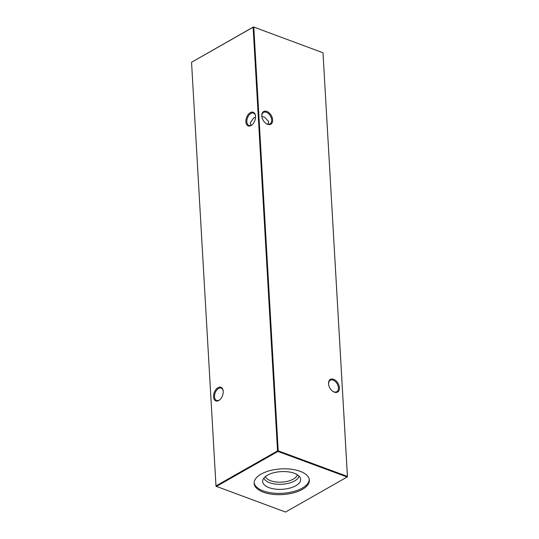 <?xml version="1.0" encoding="UTF-8"?>
<svg xmlns="http://www.w3.org/2000/svg" width="539" height="539" viewBox="0 0 539 539"><rect width="100%" height="100%" fill="white"/><g stroke="black" fill="none" stroke-linecap="round" stroke-linejoin="round"><path stroke-width="0.81" d="M266.852 111.438A7.283 4.703 -119.6 0 1 272.66 119.887A7.283 4.703 -119.6 0 1 267.593 124.314A7.283 4.703 -119.6 0 1 265.7 123.229A7.283 4.703 -119.6 0 1 261.846 116.458A7.283 4.703 -119.6 0 1 266.852 111.438M265.538 123.094A6.583 4.251 60.4 0 0 267.095 123.963A6.583 4.251 60.4 0 0 270.012 123.862A6.583 4.251 60.4 0 0 271.299 117.994A6.583 4.251 60.4 0 0 266.421 112.321A6.583 4.251 60.4 0 0 263.504 112.422A6.583 4.251 60.4 0 0 261.873 116.66M333.614 379.294A7.283 4.703 -119.6 0 1 339.422 387.743A7.283 4.703 -119.6 0 1 334.355 392.17A7.283 4.703 -119.6 0 1 332.455 391.085A7.283 4.703 -119.6 0 1 328.601 384.314A7.283 4.703 -119.6 0 1 333.614 379.294M332.293 390.95A6.583 4.251 60.4 0 0 333.857 391.819A6.583 4.251 60.4 0 0 336.774 391.718A6.583 4.251 60.4 0 0 338.061 385.85A6.583 4.251 60.4 0 0 333.183 380.177A6.583 4.251 60.4 0 0 330.266 380.278A6.583 4.251 60.4 0 0 328.635 384.516M223.2 391.098A6.583 3.989 -69.7 0 0 221.185 388.114A6.583 3.989 -69.7 0 0 218.571 388.471A6.583 3.989 -69.7 0 0 214.535 396.771A6.583 3.989 -69.7 0 0 216.624 400.464A6.583 3.989 -69.7 0 0 219.238 400.106A6.583 3.989 -69.7 0 0 220.094 399.5M218.012 387.656A7.283 4.413 110.3 0 1 223.173 390.836A7.283 4.413 110.3 0 1 219.899 399.689A7.283 4.413 110.3 0 1 218.753 400.531A7.283 4.413 110.3 0 1 213.545 396.845A7.283 4.413 110.3 0 1 218.012 387.656M255.526 116.074A6.583 3.989 -69.7 0 0 253.519 113.089A6.583 3.989 -69.7 0 0 250.898 113.446A6.583 3.989 -69.7 0 0 246.862 121.753A6.583 3.989 -69.7 0 0 248.951 125.439A6.583 3.989 -69.7 0 0 251.572 125.082A6.583 3.989 -69.7 0 0 252.42 124.482M250.339 112.631A7.283 4.413 110.3 0 1 255.499 115.811A7.283 4.413 110.3 0 1 252.232 124.664A7.283 4.413 110.3 0 1 251.08 125.513A7.283 4.413 110.3 0 1 245.872 121.821A7.283 4.413 110.3 0 1 250.339 112.631M261.866 116.545L264.602 117.185L268.732 121.632L267.977 124.192M255.553 117.192L253.532 118.095L250.17 122.973L251.127 125.304M309.292 479.508A27.671 12.862 -3.3 0 1 292.684 491.77A27.671 12.862 -3.3 0 1 263.295 490.908A27.671 12.862 -3.3 0 1 254.112 482.695M263.369 492.195A27.671 12.862 176.7 0 0 293.384 492.895A27.671 12.862 176.7 0 0 309.359 480.148A27.671 12.862 176.7 0 0 300.108 471.295A27.671 12.862 176.7 0 0 270.086 470.594A27.671 12.862 176.7 0 0 254.118 483.335A27.671 12.862 176.7 0 0 263.369 492.195M294.307 473.269A19.047 8.853 -3.3 0 1 300.418 478.133A19.047 8.853 -3.3 0 1 290.878 487.795A19.047 8.853 -3.3 0 1 269.022 487.654A19.047 8.853 -3.3 0 1 262.769 480.303A19.047 8.853 -3.3 0 1 274.883 472.481A19.047 8.853 -3.3 0 1 294.307 473.269M299.017 476.045A17.713 8.233 -3.3 0 1 287.873 483.436A17.713 8.233 -3.3 0 1 269.655 482.749A17.713 8.233 -3.3 0 1 263.921 478.073M297.333 474.724A16.116 7.492 -3.3 0 1 287.125 481.388A16.116 7.492 -3.3 0 1 270.632 480.734A16.116 7.492 -3.3 0 1 265.437 476.564M215.964 485.929L277.551 450.894L253.128 27.233L191.54 62.275L216.004 486.239L285.549 512.05L347.136 477.015L277.929 451.433L216.341 486.474L215.964 485.929M191.54 62.275L253.451 26.95L253.128 27.233L253.788 27.186L278.212 450.847L347.426 476.422L322.996 52.761L253.451 26.95L322.996 52.761L347.46 476.725L347.136 477.015L347.46 476.725M277.929 451.433L278.212 450.847L277.551 450.894L277.929 451.433"/></g></svg>
